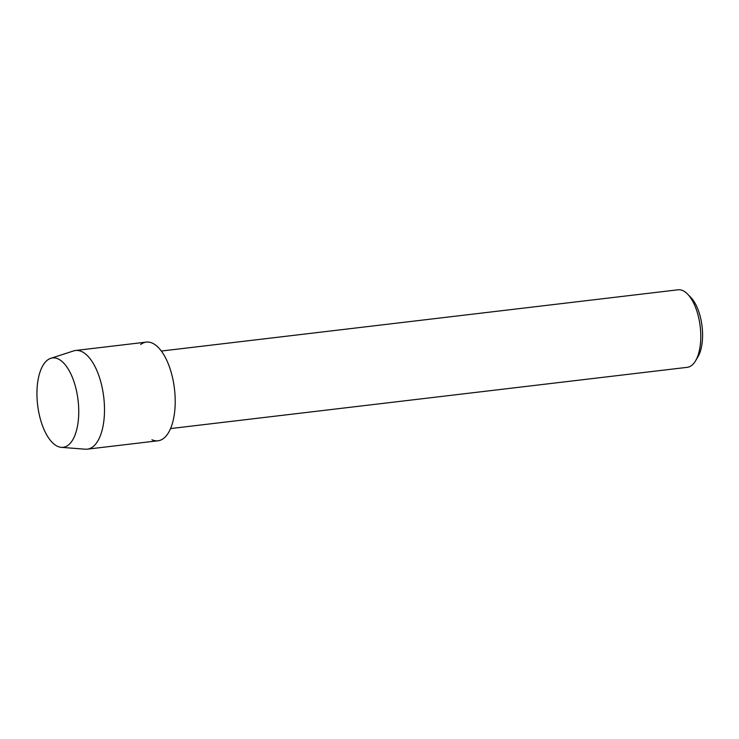 <?xml version="1.0" encoding="UTF-8"?>
<svg xmlns="http://www.w3.org/2000/svg" width="739" height="739" viewBox="0 0 739 739"><rect width="100%" height="100%" fill="white"/><g stroke="black" fill="none" stroke-linecap="round" stroke-linejoin="round"><path stroke-width="1.11" d="M57.697 446.393A44.996 20.359 -96.8 0 0 78.75 411.946A44.996 20.359 -96.8 0 0 58.002 358.849A44.996 20.359 -96.8 0 0 36.95 393.296A44.996 20.359 -96.8 0 0 57.697 446.393A44.996 20.359 -96.8 0 0 61.319 447.344A44.996 20.359 -96.8 0 0 78.685 408.104A44.996 20.359 -96.8 0 0 58.002 358.849A44.996 20.359 -96.8 0 0 50.769 358.332A44.996 20.359 -96.8 0 0 37.246 401.12A44.996 20.359 -96.8 0 0 57.697 446.393M151.966 439.77A49.689 22.475 -96.8 0 0 175.208 401.748A49.689 22.475 -96.8 0 0 152.308 343.118A49.689 22.475 -96.8 0 0 140.678 344.503M170.543 428.574L687.252 367.329A39.038 17.662 -96.8 0 0 695.51 360.909A39.038 17.662 -96.8 0 0 687.593 294.104A39.038 17.662 -96.8 0 0 682.79 290.593A39.038 17.662 -96.8 0 0 678.06 289.799L161.351 351.043M695.51 360.909L697.884 356.937A34.779 15.731 -96.8 0 0 690.826 297.411L687.593 294.104M61.319 447.344L85.253 449.201A49.689 22.475 -96.8 0 0 87.267 449.164A49.689 22.475 -96.8 0 0 104.319 403.688A49.689 22.475 -96.8 0 0 81.586 351.505A49.689 22.475 -96.8 0 0 75.572 350.489A49.689 22.475 -96.8 0 0 73.604 350.923L50.769 358.332M87.267 449.164L157.98 440.786A49.689 22.475 -96.8 0 0 175.032 395.31A49.689 22.475 -96.8 0 0 152.308 343.118A49.689 22.475 -96.8 0 0 146.285 342.111L75.572 350.489"/></g></svg>
